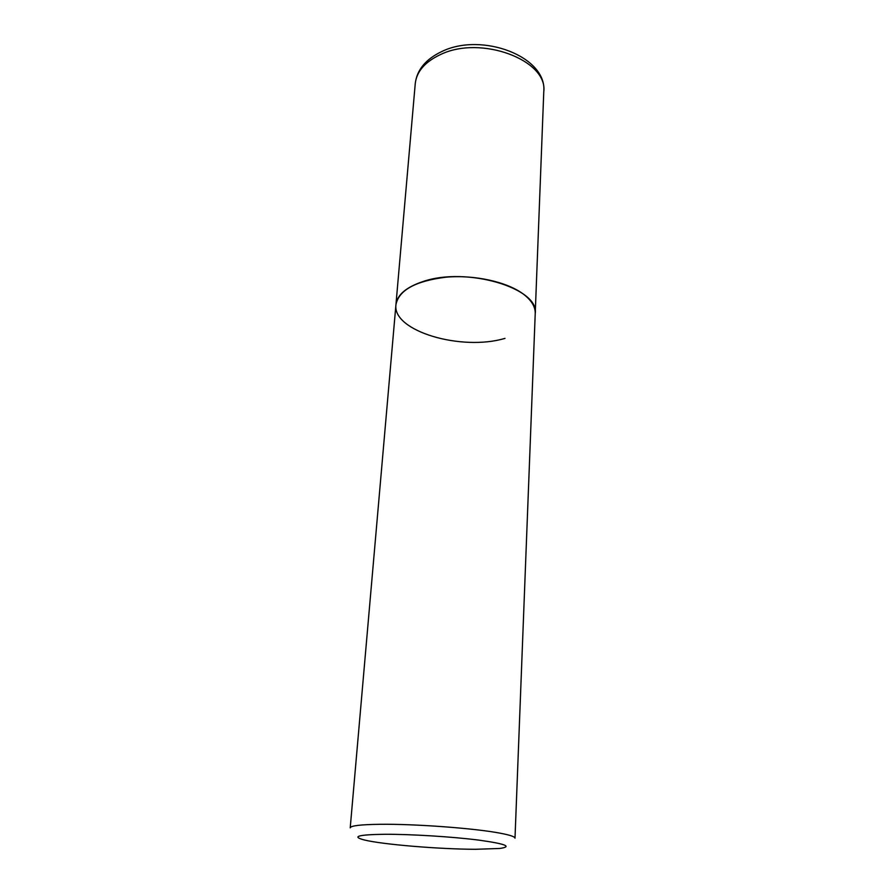 <?xml version="1.0" encoding="UTF-8"?>
<svg xmlns="http://www.w3.org/2000/svg" width="894" height="894" viewBox="0 0 894 894"><rect width="100%" height="100%" fill="white"/><g stroke="black" fill="none" stroke-linecap="round" stroke-linejoin="round"><path stroke-width="1.34" d="M500.249 833.208C510.083 835.074 515 836.728 515 838.192L535.227 313.503C535.417 306.776 531.483 300.317 523.403 294.126C507.211 281.912 474.546 274.614 445.916 277.196C415.419 281.029 398.758 290.215 395.93 304.742C397.07 295.009 405.965 287.309 422.616 281.666C466.143 266.289 539.641 288.226 535.227 313.503L543.775 91.713C548.067 60.267 480.905 34.799 440.474 54.568C424.996 61.854 416.582 71.531 415.252 83.623L350.224 827.822C350.727 825.732 360.628 824.559 379.928 824.302C414.861 823.832 475.217 828.336 500.249 833.208M475.474 849.289C439.49 849.199 382.543 844.495 364.283 839.969C351.308 836.549 358.125 834.65 384.733 834.281C410.983 834.169 452.42 836.739 478.882 840.125C505.87 843.88 512.754 846.663 499.545 848.484L475.474 849.289M504.987 338.368C461.729 351.398 392.31 331.283 395.93 304.742M415.252 83.623C416.895 69.911 425.678 59.261 441.58 51.64C481.71 31.748 547.363 56.59 543.775 91.713"/></g></svg>
